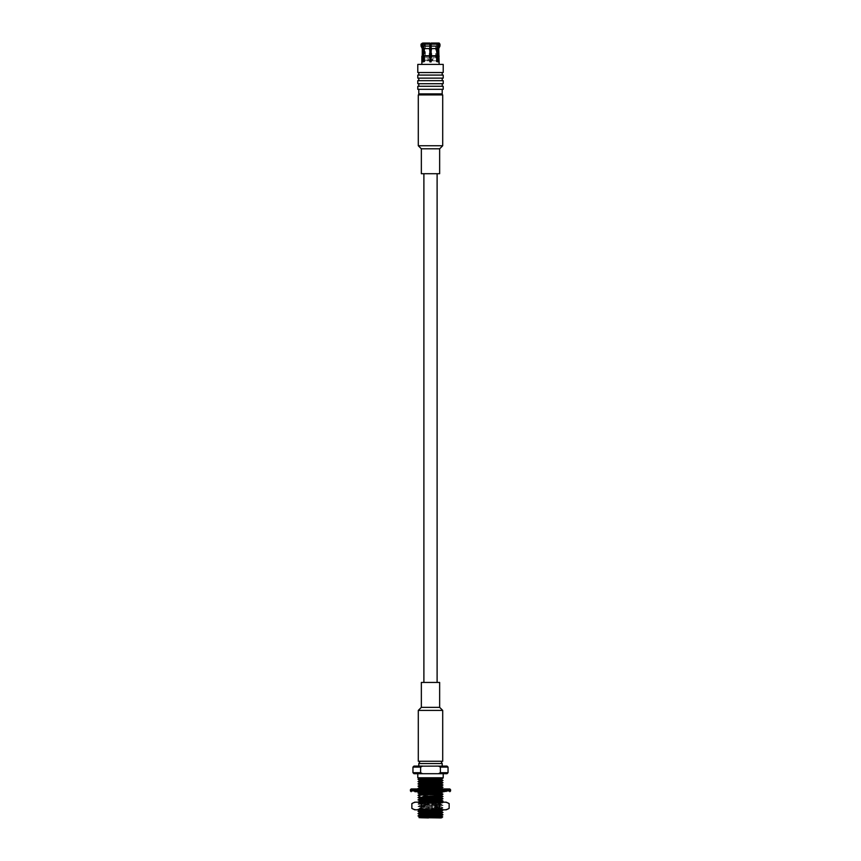 <?xml version="1.0" encoding="UTF-8"?>
<svg xmlns="http://www.w3.org/2000/svg" width="861" height="861" viewBox="0 0 861 861"><rect width="100%" height="100%" fill="white"/><g stroke="black" fill="none" stroke-linecap="round" stroke-linejoin="round"><path stroke-width="0.65" stroke-dasharray="4.3 3.23" d="M416.832 791.711L416.832 788.956L422.073 788.956L416.832 788.956L419.727 788.956L417.779 788.956L417.779 791.711L419.727 791.711L414.873 791.711L417.779 791.711L417.779 788.956L419.727 788.956L419.727 791.711L416.832 791.711L422.073 791.711L416.832 791.711L416.832 788.956L419.727 788.956L419.727 791.711M427.992 788.956L427.992 791.711L423.278 791.711L427.992 791.711L426.798 791.711L427.992 791.711L427.992 788.956L423.278 788.956L423.278 791.711L422.073 791.711L423.278 791.711L423.278 788.956L434.202 788.956L433.008 788.956L433.008 791.711L426.798 791.711L434.202 791.711L433.008 791.711L433.008 788.956L437.722 788.956L437.722 791.711L438.927 791.711L437.722 791.711L437.722 788.956L427.992 788.956M446.558 788.956L446.558 791.711L446.558 788.956L446.127 791.711L443.221 791.711L443.221 788.956L446.127 788.956L443.221 788.956L443.221 791.711L438.927 791.711L444.168 791.711L441.273 791.711L444.168 791.711L444.168 788.956L441.273 788.956L441.273 791.711L441.273 788.956L444.168 788.956L438.927 788.956L444.168 788.956L444.168 791.711M446.558 791.711L414.442 791.711L414.873 788.956L417.779 788.956L414.873 788.956L414.873 791.711M449.819 788.956L411.181 788.956M422.073 788.956L423.278 788.956L422.073 788.956L422.073 791.711L422.073 788.956M437.722 788.956L438.927 788.956L437.722 788.956M434.202 788.956L434.202 791.711L434.202 788.956M426.798 788.956L426.798 791.711L426.798 788.956M438.927 788.956L438.927 791.711L438.927 788.956M441.176 94.914L419.824 94.914L441.176 94.914M442.705 94.914L418.295 94.914M442.705 145.757L418.295 145.757M439.648 148.802L421.352 148.802M439.648 173.718L421.352 173.718M437.108 173.718L423.892 173.718L437.108 173.718M443.211 80.676L417.789 80.676M430.5 80.676L418.801 80.676L430.5 80.676M443.211 83.721L417.789 83.721M430.5 83.721L418.801 83.721L430.5 83.721M430.5 86.272L418.801 86.272L430.5 86.272M443.211 86.272L417.789 86.272M443.211 89.318L417.789 89.318M418.801 89.318L442.199 89.318L418.801 89.318M418.801 93.892L442.199 93.892M430.5 78.136L418.801 78.136L430.5 78.136M443.211 78.136L417.789 78.136M443.211 75.079L417.789 75.079M430.5 75.079L418.801 75.079L430.5 75.079M430.5 72.539L418.801 72.539L430.5 72.539M443.211 72.539L417.789 72.539M417.789 64.403L443.211 64.403M439.142 64.403L421.858 64.403L439.142 64.403M429.854 43.05L423.364 43.05L429.854 43.05L429.854 61.863L429.854 43.76L424.139 43.76L436.861 43.76L431.146 43.76L431.146 60.797L431.146 43.05L437.636 43.05L438.346 44.169L437.291 48.593L437.636 61.863L436.968 61.863L438.292 61.863L436.312 61.863L437.636 61.863M431.146 43.05L436.753 43.05L436.312 60.797L437.614 60.797L436.968 60.797L436.968 61.863L436.968 60.797L431.146 60.797L431.146 61.863L431.146 60.797L436.312 60.797L436.312 61.863L436.968 61.863L436.312 61.863L436.312 43.556L431.146 43.556L436.753 43.05L431.146 43.05L431.146 61.863L429.854 61.863L431.146 61.863L429.854 61.863L429.854 43.556L424.688 43.556L424.688 60.797L429.854 60.797L424.688 60.797L424.688 43.556L422.708 43.05L422.008 44.169L423.063 48.593L422.708 61.863L424.688 61.863L424.688 60.797L424.032 60.797L424.032 43.556L423.386 43.556L424.032 43.556L424.032 60.797L423.386 60.797L424.688 60.797L424.688 61.863L423.364 61.863L424.688 61.863L424.032 61.863L424.032 60.797L424.032 61.863L422.708 61.863M431.146 48.593L437.291 48.593M431.146 46.096L438.346 46.096M431.146 44.169L438.346 44.169M431.146 56.169L437.636 56.169M431.146 55.761L437.291 55.761M437.636 43.05L439.142 43.05M421.858 56.169L422.708 56.169M429.854 56.169L423.364 56.169L423.364 61.863M439.142 56.169L438.292 56.169L438.292 61.863M438.292 56.169L437.937 48.593L438.992 46.096L438.292 43.05M436.968 60.797L436.968 43.556L437.614 43.556L436.968 43.556L436.968 60.797M422.267 55.761L423.063 55.761M437.937 55.761L438.733 55.761M422.267 48.593L423.063 48.593M437.937 48.593L438.733 48.593M438.992 46.096L439.96 46.096M421.04 46.096L422.008 46.096M421.04 44.169L422.008 44.169M438.992 44.169L439.96 44.169M421.858 43.05L422.708 43.05M437.41 43.05L438.131 43.05L437.41 43.05M423.364 56.169L423.709 48.593L422.654 46.096L423.364 43.05M423.709 55.761L429.854 55.761M423.709 48.593L429.854 48.593M422.654 46.096L429.854 46.096M422.654 44.169L429.854 44.169M425.312 57.741L435.688 57.741L425.312 57.741L425.312 43.76L435.688 43.76L425.312 43.76M430.5 57.741L428.057 57.741L430.5 57.741M430.5 60.055L432.943 60.055L430.5 60.055M429.854 60.797L431.146 60.797M424.139 43.76L424.139 60.033L431.146 60.033M429.854 60.033L424.139 60.033L423.386 60.797L422.869 43.05M430.5 49.228L431.77 49.228L430.5 49.228M430.5 59.549L432.437 59.549L430.5 59.549M430.5 682.439L423.892 682.439L430.5 682.439M435.3 811.03L425.7 811.03L435.3 811.03L435.3 794.854L425.7 794.854L435.3 794.854M424.398 794.854L436.602 794.854L424.398 794.854L424.398 796.027L426.518 796.027M432.889 811.03L428.111 811.03L432.889 811.03L432.889 799.837L428.165 799.837L432.889 799.837M428.165 799.837L429.079 810.007L428.165 799.837L429.165 799.837L429.079 810.007L429.165 799.837L428.165 799.837M432.835 799.837L431.835 799.837L431.921 810.007L431.835 799.837L432.835 799.837L432.394 810.007L429.079 810.007L432.394 810.007L432.835 799.837M428.606 810.007L432.394 810.007L428.606 810.007M430.5 797.297L431.921 797.297L430.5 797.297M421.352 682.439L439.648 682.439M421.352 707.355L439.648 707.355M418.295 710.411L442.705 710.411M418.295 761.253L442.705 761.253M430.5 761.253L440.918 761.253L430.5 761.253M414.722 809.803L446.278 809.803M449.141 808.382C446.03 810.341 442.931 810.341 439.82 808.382C433.524 810.341 427.314 810.341 421.18 808.382C418.069 810.341 414.97 810.341 411.859 808.382M414.722 802.183L446.278 802.183M411.859 803.604C414.97 801.645 418.069 801.645 421.18 803.604C427.476 801.645 433.686 801.645 439.82 803.604C442.931 801.645 446.03 801.645 449.141 803.604M422.59 802.183L442.522 802.183L421.642 802.183L442.522 803.098L418.328 804.314L442.748 805.519L418.123 806.682L442.328 807.779L440.832 808.694L442.522 809.803L418.478 809.803L442.522 809.803M430.5 802.183L443.038 802.818L417.962 804.088L443.038 805.358L417.962 806.628L443.038 807.898L417.962 809.168L430.5 809.803M425.356 809.803L441.026 809.049L425.818 808.307L440.832 808.694C446.816 809.092 404.939 809.448 422.59 809.803L417.962 809.071L433.589 809.803M433.589 802.183L441.359 802.926L417.962 803.991L443.038 805.261L417.962 806.531L443.038 807.801L417.983 809.049L419.996 810.201L441.036 811.331L419.996 810.201M442.522 802.183L440.337 802.183C453.069 802.527 410.428 802.893 421.007 803.27L441.026 802.183L421.729 801.247L441.004 802.161L442.543 803.055M419.189 802.872L441.306 804.26L419.791 805.509L441.101 806.714L420.448 807.79L418.102 808.996L442.328 807.779M421.007 803.27C418.285 802.904 418.489 802.538 421.642 802.183L422.923 802.215M425.818 808.307L441.973 809.803M439.82 808.382L439.82 803.604M421.18 808.382L421.18 803.604M419.974 817.057L438.69 817.939L419.996 817.067M441.026 815.916L419.996 814.775M441.026 813.623L419.996 812.493M425.119 809.803L441.026 809.039L426.066 808.307M441.004 815.894L419.974 814.764M441.004 813.602L419.974 812.483M438.69 817.939L440.929 817.939C443.275 817.476 441.424 817.046 435.386 816.626L418.015 815.927M442.984 814.743L418.015 813.634M442.984 812.461L418.015 811.353M439.271 809.9L436.753 809.803M430.5 817.939L440.132 817.939L430.5 817.939M438.529 817.939L419.318 817.939M435.386 816.626L442.715 816.885M418.995 817.627L428.498 817.939M420.448 807.79L441.004 806.768L419.974 805.605L441.026 804.465L419.996 803.335L441.004 802.194M441.026 799.891L421.729 798.954L441.015 799.88M441.026 797.609L422.88 796.737L441.004 797.587M441.026 795.316L430.565 794.746M430.435 792.454L441.026 793.035L430.565 792.454M421.158 791.711L441.004 790.753L419.996 789.612L432.136 788.956M441.532 791.711L418.015 790.753L442.984 789.612L441.015 788.428L419.996 787.32M430.565 785.587L419.996 785.038M419.974 782.724L441.026 783.876L419.996 782.746M441.026 781.594L430.565 781.013M420.06 807.866L441.026 806.757L419.974 805.616L441.026 804.475L419.996 803.313L418.338 804.271M441.004 795.306L430.435 794.746M421.277 791.711L441.026 790.742L419.974 789.602L432.373 788.956M441.026 788.461L419.974 787.309M430.435 785.598L419.974 785.028M441.004 781.573L430.435 781.013M425.356 777.774L436.753 777.774L425.356 777.774M439.271 800.741L421.729 800.181M442.984 798.728L421.729 797.899M442.984 796.447L418.015 795.327M442.984 794.154L418.015 793.046M441.004 790.753L442.984 789.58L418.015 788.472L419.996 789.612L418.015 790.721M419.307 777.774L425.119 777.774M442.984 778.14L436.753 777.774M417.789 777.774L443.211 777.774M443.211 773.705L417.789 773.705L443.211 773.705M430.5 815.453L439.271 815.453L430.5 815.453M447.02 773.705L413.98 773.705M426.755 797.146L439.271 797.146L439.271 799.04M439.271 802.183L439.271 809.803M439.271 810.481L439.271 813.828M439.271 813.839L440.132 817.939M439.271 797.146L421.729 797.146M430.5 766.086L442.199 766.086L430.5 766.086M447.02 766.086L413.98 766.086M448.043 767.097L440.38 767.097L438.443 766.086M422.557 773.705L420.62 772.694L420.62 767.097L412.957 767.097M422.557 766.086L420.62 767.097M438.443 773.705L440.38 772.694L440.38 767.097M448.043 772.694L440.38 772.694M420.62 772.694L412.957 772.694M430.5 797.146L438.992 797.146L430.5 797.146M426.765 796.027L424.215 796.113M450.583 789.72L410.417 789.72M450.583 790.947L410.417 790.947M435.332 809.803L418.026 809.028M442.199 763.556L418.801 763.556M414.442 788.956L414.442 791.711M436.861 43.76L436.861 60.033L437.614 60.797L438.131 43.05M435.688 57.741L435.688 43.76M432.437 59.549L432.943 60.055L432.943 57.741M428.563 59.549L428.057 60.055L428.057 57.741M430.123 45.924L429.23 49.228L429.23 59.549M430.877 45.924L431.77 49.228L431.77 59.549M425.7 811.03L425.7 794.854M428.111 799.837L428.111 811.03M431.921 799.837L431.921 797.297M429.079 799.837L429.079 797.297M441.306 804.249L442.758 805.53M417.962 806.531L419.996 805.595M443.017 807.919L441.499 808.802M443.017 802.689L442.339 802.301M417.983 803.97L419.447 803.119M417.983 806.509L419.802 805.465M443.038 807.898L441.101 806.671M441.004 809.06L442.984 807.919M441.004 809.028L442.984 810.169M418.015 790.753L419.996 791.894M441.101 806.714L442.984 807.887M441.015 804.454L442.769 805.465M441.015 790.732L442.984 791.872M421.729 802.183L421.729 815.453L420.868 817.939M421.729 799.6L421.729 800.816M436.602 794.854L436.602 796.027L438.992 797.146"/><path stroke-width="1.29" d="M414.873 791.711L444.168 791.711M416.832 791.711L419.727 791.711M430.5 788.956L449.819 788.956L450.583 789.72L410.417 789.72L411.181 788.956L430.5 788.956M418.295 94.914L442.705 94.914L442.705 145.757L418.295 145.757L418.295 94.914M439.648 148.802L439.648 173.718L421.352 173.718L421.352 148.802L439.648 148.802L442.705 145.757M417.789 80.676L443.211 80.676L443.211 83.721L417.789 83.721L417.789 80.676M417.789 86.272L443.211 86.272L443.211 89.318L417.789 89.318L417.789 86.272M442.199 89.318L442.199 93.892L418.801 93.892L418.801 89.318M441.176 94.914L442.199 93.892M417.789 78.136L443.211 78.136L443.211 75.079L417.789 75.079L417.789 78.136M417.789 72.539L443.211 72.539L443.211 64.403L417.789 64.403L417.789 72.539M438.292 43.05L438.992 44.169L439.96 44.169L439.142 43.05L431.146 43.05L431.146 43.76L429.854 43.76L429.854 43.05L423.364 43.05L422.654 44.169L423.709 48.593L423.364 61.863L422.708 61.863L423.364 61.863M429.854 43.05L429.854 61.863L431.146 61.863L431.146 43.05M429.854 48.593L423.709 48.593M429.854 46.096L422.654 46.096M429.854 44.169L422.654 44.169M429.854 56.169L423.364 56.169M429.854 55.761L423.709 55.761M438.733 48.593L439.96 46.096L438.992 46.096L437.937 48.593L438.733 48.593L439.142 64.403M439.142 56.169L438.292 56.169L438.292 61.863L437.636 61.863L438.292 61.863M431.146 56.169L437.636 56.169L437.636 61.863M423.364 43.05L422.008 44.169L423.063 48.593L423.063 55.761L421.858 56.169L422.708 56.169L422.708 61.863M438.733 55.761L437.937 55.761L438.292 56.169M423.063 48.593L422.267 48.593L422.267 55.761M437.937 48.593L437.937 55.761M422.008 46.096L421.04 46.096L422.267 48.593M422.008 44.169L421.04 44.169L421.04 46.096M438.992 44.169L438.992 46.096M422.708 43.05L421.04 44.169M437.636 56.169L437.291 48.593L438.346 46.096L437.636 43.05M437.291 55.761L431.146 55.761M437.291 48.593L431.146 48.593M438.346 46.096L431.146 46.096M438.346 44.169L431.146 44.169M431.146 60.797L429.854 60.797M431.146 60.033L429.854 60.033M421.352 707.355L439.648 707.355L439.648 682.439L421.352 682.439L421.352 707.355L418.295 710.411L418.295 761.253L442.705 761.253L442.705 710.411L418.295 710.411M446.278 809.803L414.722 809.803L411.859 808.382C414.97 810.341 418.069 810.341 421.18 808.382C427.476 810.341 433.686 810.341 439.82 808.382C442.931 810.341 446.03 810.341 449.141 808.382L446.278 809.803M411.859 803.604L414.722 802.183L446.278 802.183L449.141 803.604C446.03 801.645 442.931 801.645 439.82 803.604C433.524 801.645 427.314 801.645 421.18 803.604C418.069 801.645 414.97 801.645 411.859 803.604L411.859 808.382M449.141 808.382L449.141 803.604M421.18 808.382L421.18 803.604M439.82 808.382L439.82 803.604M419.996 817.035L441.026 815.905L418.995 817.606L440.929 817.939L442.726 816.895L441.004 815.894L442.995 814.764L441.004 813.602M425.119 809.803L419.996 810.169L418.005 811.331L442.984 810.201L441.004 811.342L419.996 812.461L418.005 813.623L419.996 814.775L441.026 813.613M418.015 813.602L442.984 812.493L441.004 811.32L419.996 812.461M442.984 814.775L418.005 815.905L419.996 814.754L441.026 813.623M419.996 810.169L425.356 809.803M442.984 810.201L439.271 809.9M440.929 817.939L441.941 817.67M435.386 816.626C446.224 816.831 444.48 817.046 430.145 817.272C416.25 817.487 415.702 817.713 428.498 817.939M419.974 801.021L441.004 799.901L421.729 801.257L418.015 799.88L424.247 799.514L442.984 798.728L441.026 799.891M421.729 797.899L418.015 797.62L421.729 798.965L441.026 797.598M419.996 796.479L418.015 795.295L424.247 794.94L442.984 794.186L441.004 795.327L422.869 796.748L441.026 795.316M430.565 794.746L419.974 794.165L441.026 793.024L419.996 794.154L418.015 795.295M430.565 792.454L421.158 791.711M432.136 788.956L441.919 788.956M419.974 787.298L441.004 786.179L430.565 785.587M419.974 787.309L418.005 788.45L442.984 787.32L418.005 786.168L442.984 785.038L418.015 783.887L419.996 785.038L441.026 783.876M419.974 782.724L441.026 781.584M430.565 781.013L419.974 780.443L441.026 779.291L419.996 778.172L425.119 777.774M418.015 799.869L419.996 798.728L440.972 797.641M430.435 794.746L419.974 794.176L418.015 793.013L441.532 791.711M430.435 792.454L421.277 791.711M432.373 788.956L440.972 788.493M419.985 787.298L441.026 786.168L430.435 785.598M418.015 786.147L419.996 785.006L440.972 783.908L442.995 785.017L441.004 786.179M419.974 782.735L440.972 781.627L442.984 780.432L418.015 779.313L442.984 778.172L436.753 777.774M430.435 781.013L419.996 780.432L441.004 779.28L419.974 778.161L425.356 777.774M419.985 801.021L418.015 802.161L442.984 801.053L439.271 800.741M421.729 800.181L418.015 799.912M419.996 796.447L418.005 797.609L436.753 796.845L442.984 796.479L441.015 795.295M442.984 794.186L441.004 793.013L442.984 791.905M418.015 783.887L442.984 782.746L418.015 781.605L442.984 780.464L441.015 779.28M443.211 773.705L443.211 777.774L417.789 777.774L417.789 773.705M412.957 767.097L420.62 767.097L422.557 766.086L413.98 766.086L412.957 767.097L412.957 772.694L413.98 773.705L447.02 773.705L448.043 772.694L440.38 772.694L440.38 767.097L448.043 767.097L448.043 772.694M439.271 799.04L439.271 802.183M439.271 809.803L439.271 810.481M421.729 799.6L421.729 797.146L426.755 797.146M418.801 766.086L418.801 763.556L420.082 761.253M422.385 766.161L447.02 766.086L448.043 767.097M438.443 766.086L440.38 767.097M440.38 772.694L438.615 773.619M422.557 773.705L420.62 772.694L420.62 767.097M412.957 772.694L420.62 772.694M410.417 789.72L410.417 790.947L450.583 790.947L450.583 789.72M418.801 763.556L442.199 763.556L440.918 761.253M450.583 790.947L449.819 791.711M410.417 790.947L411.181 791.711M421.352 148.802L418.295 145.757M442.199 86.272L442.199 83.721M418.801 86.272L418.801 83.721M419.824 94.914L418.801 93.892M442.199 80.676L442.199 78.136M418.801 80.676L418.801 78.136M442.199 75.079L442.199 72.539M418.801 75.079L418.801 72.539M421.858 56.169L421.858 64.403M439.96 44.169L439.96 46.096M437.108 682.439L437.108 173.718M423.892 682.439L423.892 173.718M439.648 707.355L442.705 710.411M418.015 815.927L419.996 817.067M442.984 812.493L441.004 813.634M418.015 811.353L419.996 812.493M419.996 810.201L419.307 809.803M442.35 809.803L442.984 810.169M442.984 801.053L441.004 802.194M442.984 796.479L441.004 797.62L442.984 798.728M418.015 788.472L418.866 788.956M442.984 787.32L441.004 788.472M418.015 786.179L419.996 787.32M442.984 782.746L441.004 783.887M418.015 781.605L419.996 782.746M419.996 778.14L418.005 779.291L419.996 780.453L418.015 781.573M442.984 778.172L441.004 779.313M419.996 778.172L419.307 777.774M441.015 799.88L442.995 801.021M419.985 791.862L418.015 793.003M441.015 786.147L442.984 787.288M419.985 782.714L418.015 783.854M441.004 781.573L442.984 782.714M442.984 778.14L442.339 777.763M421.729 800.816L421.729 802.183M442.199 766.086L442.199 763.556M424.215 796.113L422.008 797.146"/></g></svg>
